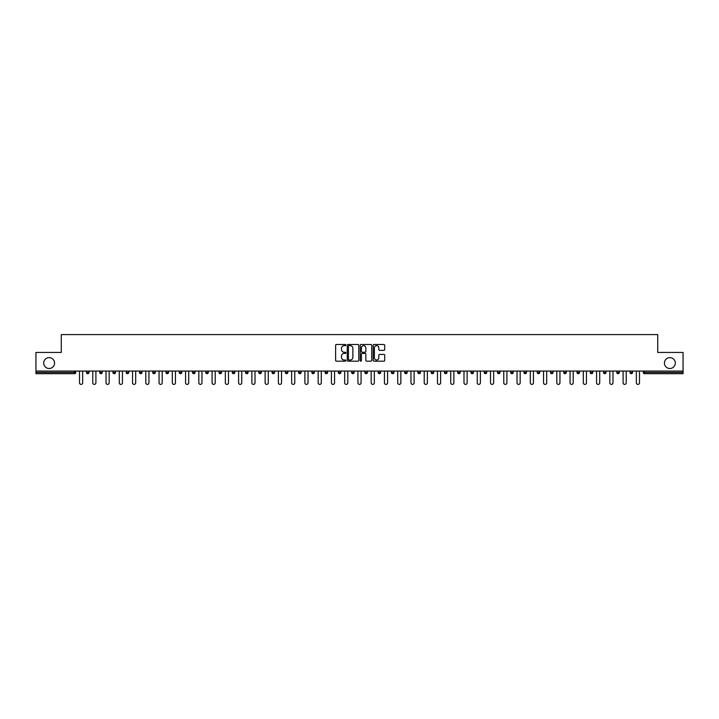 <?xml version="1.0" encoding="UTF-8"?>
<svg xmlns="http://www.w3.org/2000/svg" width="719" height="719" viewBox="0 0 719 719"><rect width="100%" height="100%" fill="white"/><g stroke="black" fill="none" stroke-linecap="round" stroke-linejoin="round"><path stroke-width="1.08" d="M664.437 363.068A5.437 5.437 0 0 0 669.874 368.505A5.437 5.437 0 0 0 675.312 363.068A5.437 5.437 0 0 0 669.874 357.631A5.437 5.437 0 0 0 664.437 363.068M43.688 363.068A5.437 5.437 0 0 0 49.126 368.505A5.437 5.437 0 0 0 54.563 363.068A5.437 5.437 0 0 0 49.126 357.631A5.437 5.437 0 0 0 43.688 363.068M345.902 345.066A0.584 0.584 0 0 0 345.318 344.482L336.456 344.482A0.836 0.836 0 0 0 335.62 345.318L335.62 360.336A0.836 0.836 0 0 0 336.456 361.172L345.318 361.172A0.584 0.584 0 0 0 345.902 360.587A0.584 0.584 0 0 0 345.318 360.003L344.167 360.003A2.669 2.669 0 0 1 341.498 357.334L341.498 356.085A2.669 2.669 0 0 1 344.167 353.415L345.318 353.415A0.584 0.584 0 0 0 345.902 352.831A0.584 0.584 0 0 0 345.318 352.247L344.167 352.247A2.669 2.669 0 0 1 341.498 349.578L341.498 348.32A2.669 2.669 0 0 1 344.167 345.65L345.318 345.65A0.584 0.584 0 0 0 345.902 345.066M383.883 350.369A0.836 0.836 0 0 0 384.71 349.533L384.71 345.318A0.836 0.836 0 0 0 383.883 344.482L374.033 344.482A0.836 0.836 0 0 0 373.206 345.318L373.206 360.336A0.836 0.836 0 0 0 374.033 361.172L383.883 361.172A0.836 0.836 0 0 0 384.71 360.336L384.71 355.249A0.836 0.836 0 0 0 383.883 354.413L379.668 354.413A0.836 0.836 0 0 0 378.832 355.249L378.832 357.774A2.229 2.229 0 0 1 376.603 360.003A2.229 2.229 0 0 1 374.374 357.774L374.374 347.888A2.229 2.229 0 0 1 376.603 345.65A2.229 2.229 0 0 1 378.832 347.888L378.832 349.533A0.836 0.836 0 0 0 379.668 350.369L383.883 350.369M35.95 371.058L35.95 352.445L61.277 352.445L61.277 334.596L657.723 334.596L657.723 352.445L683.05 352.445L683.05 371.058L35.95 371.058L35.95 372.415L74.452 372.415L74.452 371.058M358.772 345.318A0.836 0.836 0 0 0 357.936 344.482L348.095 344.482A0.836 0.836 0 0 0 347.259 345.318L347.259 360.336A0.836 0.836 0 0 0 348.095 361.172L357.936 361.172A0.836 0.836 0 0 0 358.772 360.336L358.772 345.318M361.064 344.482L370.905 344.482A0.836 0.836 0 0 1 371.741 345.318L371.741 360.336A0.836 0.836 0 0 1 370.905 361.172L366.699 361.172A0.836 0.836 0 0 1 365.863 360.336L365.863 354.242A0.836 0.836 0 0 0 365.027 353.415L362.232 353.415A0.836 0.836 0 0 0 361.396 354.242L361.396 360.587A0.584 0.584 0 0 1 360.812 361.172A0.584 0.584 0 0 1 360.228 360.587L360.228 345.318A0.836 0.836 0 0 1 361.064 344.482M75.729 371.058L75.729 372.415A1.276 1.276 0 0 1 74.452 373.691L35.95 373.691L35.95 372.415M683.05 371.058L683.05 373.691L644.548 373.691A1.276 1.276 0 0 1 643.271 372.415L643.271 371.058M86.433 372.415L88.985 372.415A1.276 1.276 0 0 1 87.709 373.691A1.276 1.276 0 0 0 88.985 372.415L88.985 371.058L88.985 372.415A1.276 1.276 0 0 1 87.709 373.691A1.276 1.276 0 0 1 86.433 372.415L86.433 371.058M74.452 373.691A1.276 1.276 0 0 0 75.729 372.415A1.276 1.276 0 0 1 74.452 373.691L74.452 372.415L75.729 372.415M99.689 371.058L99.689 372.415L99.689 371.058M102.242 371.058L102.242 372.415A1.276 1.276 0 0 1 100.966 373.691A1.276 1.276 0 0 1 99.689 372.415A1.276 1.276 0 0 0 100.966 373.691A1.276 1.276 0 0 0 102.242 372.415A1.276 1.276 0 0 1 100.966 373.691A1.276 1.276 0 0 1 99.689 372.415L102.242 372.415M115.498 371.058L115.498 372.415L112.946 372.415A1.276 1.276 0 0 0 114.222 373.691A1.276 1.276 0 0 1 112.946 372.415L112.946 371.058M126.211 371.058L126.211 372.415L126.211 371.058M128.755 371.058L128.755 372.415L128.755 371.058M139.468 371.058L139.468 372.415L139.468 371.058M142.011 371.058L142.011 372.415L142.011 371.058M155.277 371.058L155.277 372.415A1.276 1.276 0 0 1 154.001 373.691A1.276 1.276 0 0 1 152.725 372.415L152.725 371.058M168.534 371.058L168.534 372.415A1.276 1.276 0 0 1 167.257 373.691A1.276 1.276 0 0 1 165.981 372.415L165.981 371.058M181.79 371.058L181.79 372.415A1.276 1.276 0 0 1 180.514 373.691A1.276 1.276 0 0 1 179.238 372.415L179.238 371.058M195.047 371.058L195.047 372.415A1.276 1.276 0 0 1 193.77 373.691A1.276 1.276 0 0 1 192.494 372.415L192.494 371.058M207.027 373.691A1.276 1.276 0 0 0 208.303 372.415L208.303 371.058L208.303 372.415A1.276 1.276 0 0 1 207.027 373.691A1.276 1.276 0 0 1 205.76 372.415L205.76 371.058M221.56 371.058L221.56 372.415A1.276 1.276 0 0 1 220.293 373.691A1.276 1.276 0 0 1 219.016 372.415L219.016 371.058M232.273 371.058L232.273 372.415L232.273 371.058M234.825 371.058L234.825 372.415L234.825 371.058M248.082 371.058L248.082 372.415A1.276 1.276 0 0 1 246.806 373.691A1.276 1.276 0 0 1 245.53 372.415L245.53 371.058M260.062 373.691A1.276 1.276 0 0 0 261.339 372.415L261.339 371.058L261.339 372.415A1.276 1.276 0 0 1 260.062 373.691A1.276 1.276 0 0 1 258.786 372.415L258.786 371.058M274.595 371.058L274.595 372.415A1.276 1.276 0 0 1 273.319 373.691A1.276 1.276 0 0 1 272.052 372.415L272.052 371.058M285.308 371.058L285.308 372.415L285.308 371.058M287.852 371.058L287.852 372.415A1.276 1.276 0 0 1 286.584 373.691A1.276 1.276 0 0 1 285.308 372.415L287.852 372.415A1.276 1.276 0 0 1 286.584 373.691M301.117 371.058L301.117 372.415A1.276 1.276 0 0 1 299.841 373.691A1.276 1.276 0 0 1 298.565 372.415L298.565 371.058M311.821 372.415L314.374 372.415A1.276 1.276 0 0 1 313.098 373.691A1.276 1.276 0 0 0 314.374 372.415L314.374 371.058L314.374 372.415A1.276 1.276 0 0 1 313.098 373.691A1.276 1.276 0 0 1 311.821 372.415L311.821 371.058M327.63 371.058L327.63 372.415A1.276 1.276 0 0 1 326.354 373.691A1.276 1.276 0 0 1 325.078 372.415L325.078 371.058M338.334 371.058L338.334 372.415L338.334 371.058M340.887 371.058L340.887 372.415L340.887 371.058M351.6 371.058L351.6 372.415L351.6 371.058M354.143 371.058L354.143 372.415A1.276 1.276 0 0 1 352.867 373.691A1.276 1.276 0 0 1 351.6 372.415L354.143 372.415A1.276 1.276 0 0 1 352.867 373.691M364.857 371.058L364.857 372.415L364.857 371.058M367.4 371.058L367.4 372.415L367.4 371.058M378.113 371.058L378.113 372.415L378.113 371.058M380.666 371.058L380.666 372.415A1.276 1.276 0 0 1 379.389 373.691A1.276 1.276 0 0 1 378.113 372.415A1.276 1.276 0 0 0 379.389 373.691A1.276 1.276 0 0 0 380.666 372.415A1.276 1.276 0 0 1 379.389 373.691A1.276 1.276 0 0 1 378.113 372.415L380.666 372.415M393.922 371.058L393.922 372.415A1.276 1.276 0 0 1 392.646 373.691A1.276 1.276 0 0 1 391.37 372.415L391.37 371.058M407.179 371.058L407.179 372.415L404.626 372.415A1.276 1.276 0 0 0 405.902 373.691A1.276 1.276 0 0 1 404.626 372.415L404.626 371.058M420.435 371.058L420.435 372.415A1.276 1.276 0 0 1 419.159 373.691A1.276 1.276 0 0 1 417.883 372.415L417.883 371.058M431.148 371.058L431.148 372.415L431.148 371.058M433.692 371.058L433.692 372.415A1.276 1.276 0 0 1 432.416 373.691A1.276 1.276 0 0 1 431.148 372.415A1.276 1.276 0 0 0 432.416 373.691A1.276 1.276 0 0 1 431.148 372.415L433.692 372.415A1.276 1.276 0 0 1 432.416 373.691M446.948 371.058L446.948 372.415A1.276 1.276 0 0 1 445.681 373.691A1.276 1.276 0 0 1 444.405 372.415L444.405 371.058M460.214 371.058L460.214 372.415L457.661 372.415A1.276 1.276 0 0 0 458.938 373.691A1.276 1.276 0 0 1 457.661 372.415L457.661 371.058M473.47 371.058L473.47 372.415A1.276 1.276 0 0 1 472.194 373.691A1.276 1.276 0 0 1 470.918 372.415L470.918 371.058M486.727 371.058L486.727 372.415L484.175 372.415A1.276 1.276 0 0 0 485.451 373.691A1.276 1.276 0 0 1 484.175 372.415L484.175 371.058M499.984 371.058L499.984 372.415A1.276 1.276 0 0 1 498.707 373.691A1.276 1.276 0 0 1 497.44 372.415L497.44 371.058M513.24 371.058L513.24 372.415L510.697 372.415A1.276 1.276 0 0 0 511.973 373.691A1.276 1.276 0 0 1 510.697 372.415L510.697 371.058M526.506 371.058L526.506 372.415A1.276 1.276 0 0 1 525.23 373.691A1.276 1.276 0 0 1 523.953 372.415L523.953 371.058M539.762 371.058L539.762 372.415L537.21 372.415A1.276 1.276 0 0 0 538.486 373.691A1.276 1.276 0 0 1 537.21 372.415L537.21 371.058M553.019 371.058L553.019 372.415L550.466 372.415A1.276 1.276 0 0 0 551.743 373.691A1.276 1.276 0 0 1 550.466 372.415L550.466 371.058M566.275 371.058L566.275 372.415L563.723 372.415A1.276 1.276 0 0 0 564.999 373.691A1.276 1.276 0 0 1 563.723 372.415L563.723 371.058M579.532 371.058L579.532 372.415A1.276 1.276 0 0 1 578.256 373.691A1.276 1.276 0 0 1 576.989 372.415L576.989 371.058M591.521 373.691A1.276 1.276 0 0 0 592.789 372.415L592.789 371.058L592.789 372.415A1.276 1.276 0 0 1 591.521 373.691A1.276 1.276 0 0 1 590.245 372.415L590.245 371.058M606.054 371.058L606.054 372.415A1.276 1.276 0 0 1 604.778 373.691A1.276 1.276 0 0 1 603.502 372.415L603.502 371.058M619.311 371.058L619.311 372.415L616.758 372.415A1.276 1.276 0 0 0 618.034 373.691A1.276 1.276 0 0 1 616.758 372.415L616.758 371.058M632.567 371.058L632.567 372.415A1.276 1.276 0 0 1 631.291 373.691A1.276 1.276 0 0 1 630.015 372.415L630.015 371.058M115.498 372.415A1.276 1.276 0 0 1 114.222 373.691A1.276 1.276 0 0 0 115.498 372.415A1.276 1.276 0 0 1 114.222 373.691A1.276 1.276 0 0 1 112.946 372.415M127.479 373.691A1.276 1.276 0 0 1 126.211 372.415A1.276 1.276 0 0 0 127.479 373.691A1.276 1.276 0 0 0 128.755 372.415A1.276 1.276 0 0 1 127.479 373.691A1.276 1.276 0 0 1 126.211 372.415L128.755 372.415A1.276 1.276 0 0 1 127.479 373.691M140.744 373.691A1.276 1.276 0 0 1 139.468 372.415A1.276 1.276 0 0 0 140.744 373.691A1.276 1.276 0 0 0 142.011 372.415A1.276 1.276 0 0 1 140.744 373.691A1.276 1.276 0 0 1 139.468 372.415L142.011 372.415A1.276 1.276 0 0 1 140.744 373.691M233.549 373.691A1.276 1.276 0 0 1 232.273 372.415L234.825 372.415A1.276 1.276 0 0 1 233.549 373.691A1.276 1.276 0 0 0 234.825 372.415M339.611 373.691A1.276 1.276 0 0 1 338.334 372.415L340.887 372.415A1.276 1.276 0 0 1 339.611 373.691A1.276 1.276 0 0 0 340.887 372.415A1.276 1.276 0 0 1 339.611 373.691M366.133 373.691A1.276 1.276 0 0 1 364.857 372.415A1.276 1.276 0 0 0 366.133 373.691A1.276 1.276 0 0 0 367.4 372.415A1.276 1.276 0 0 1 366.133 373.691A1.276 1.276 0 0 1 364.857 372.415L367.4 372.415M405.902 373.691A1.276 1.276 0 0 0 407.179 372.415A1.276 1.276 0 0 1 405.902 373.691A1.276 1.276 0 0 1 404.626 372.415M458.938 373.691A1.276 1.276 0 0 0 460.214 372.415A1.276 1.276 0 0 1 458.938 373.691A1.276 1.276 0 0 1 457.661 372.415M486.727 372.415A1.276 1.276 0 0 1 485.451 373.691A1.276 1.276 0 0 0 486.727 372.415A1.276 1.276 0 0 1 485.451 373.691A1.276 1.276 0 0 1 484.175 372.415M511.973 373.691A1.276 1.276 0 0 0 513.24 372.415A1.276 1.276 0 0 1 511.973 373.691A1.276 1.276 0 0 1 510.697 372.415M525.23 373.691A1.276 1.276 0 0 0 526.506 372.415A1.276 1.276 0 0 1 525.23 373.691M538.486 373.691A1.276 1.276 0 0 0 539.762 372.415A1.276 1.276 0 0 1 538.486 373.691A1.276 1.276 0 0 1 537.21 372.415M551.743 373.691A1.276 1.276 0 0 0 553.019 372.415A1.276 1.276 0 0 1 551.743 373.691A1.276 1.276 0 0 1 550.466 372.415M564.999 373.691A1.276 1.276 0 0 0 566.275 372.415A1.276 1.276 0 0 1 564.999 373.691A1.276 1.276 0 0 1 563.723 372.415M619.311 372.415A1.276 1.276 0 0 1 618.034 373.691A1.276 1.276 0 0 0 619.311 372.415A1.276 1.276 0 0 1 618.034 373.691A1.276 1.276 0 0 1 616.758 372.415M631.291 373.691A1.276 1.276 0 0 0 632.567 372.415A1.276 1.276 0 0 1 631.291 373.691M349.012 345.65A0.584 0.584 0 0 0 348.427 346.234L348.427 359.419A0.584 0.584 0 0 0 349.012 360.003L350.216 360.003A2.669 2.669 0 0 0 352.885 357.334L352.885 348.32A2.669 2.669 0 0 0 350.216 345.65L349.012 345.65M365.863 347.924A2.229 2.229 0 0 0 363.625 345.695A2.229 2.229 0 0 0 361.396 347.924L361.396 351.411A0.836 0.836 0 0 0 362.232 352.247L365.027 352.247A0.836 0.836 0 0 0 365.863 351.411L365.863 347.924M79.503 371.058L79.503 382.832A1.573 1.573 0 0 0 81.076 384.404A1.573 1.573 0 0 0 82.649 382.832L82.649 371.058M92.769 371.058L92.769 382.832A1.573 1.573 0 0 0 94.333 384.404A1.573 1.573 0 0 0 95.906 382.832L95.906 371.058M106.026 371.058L106.026 382.832A1.573 1.573 0 0 0 107.598 384.404A1.573 1.573 0 0 0 109.171 382.832L109.171 371.058M119.282 371.058L119.282 382.832A1.573 1.573 0 0 0 120.855 384.404A1.573 1.573 0 0 0 122.428 382.832L122.428 371.058M132.539 371.058L132.539 382.832A1.573 1.573 0 0 0 134.111 384.404A1.573 1.573 0 0 0 135.684 382.832L135.684 371.058M145.795 371.058L145.795 382.832A1.573 1.573 0 0 0 147.368 384.404A1.573 1.573 0 0 0 148.941 382.832L148.941 371.058M159.052 371.058L159.052 382.832A1.573 1.573 0 0 0 160.625 384.404A1.573 1.573 0 0 0 162.197 382.832L162.197 371.058M172.317 371.058L172.317 382.832A1.573 1.573 0 0 0 173.89 384.404A1.573 1.573 0 0 0 175.454 382.832L175.454 371.058M185.574 371.058L185.574 382.832A1.573 1.573 0 0 0 187.147 384.404A1.573 1.573 0 0 0 188.72 382.832L188.72 371.058M198.83 371.058L198.83 382.832A1.573 1.573 0 0 0 200.403 384.404A1.573 1.573 0 0 0 201.976 382.832L201.976 371.058M212.087 371.058L212.087 382.832A1.573 1.573 0 0 0 213.66 384.404A1.573 1.573 0 0 0 215.233 382.832L215.233 371.058M225.344 371.058L225.344 382.832A1.573 1.573 0 0 0 226.916 384.404A1.573 1.573 0 0 0 228.489 382.832L228.489 371.058M238.6 371.058L238.6 382.832A1.573 1.573 0 0 0 240.173 384.404A1.573 1.573 0 0 0 241.746 382.832L241.746 371.058M251.866 371.058L251.866 382.832A1.573 1.573 0 0 0 253.439 384.404A1.573 1.573 0 0 0 255.011 382.832L255.011 371.058M265.122 371.058L265.122 382.832A1.573 1.573 0 0 0 266.695 384.404A1.573 1.573 0 0 0 268.268 382.832L268.268 371.058M278.379 371.058L278.379 382.832A1.573 1.573 0 0 0 279.952 384.404A1.573 1.573 0 0 0 281.524 382.832L281.524 371.058M291.635 371.058L291.635 382.832A1.573 1.573 0 0 0 293.208 384.404A1.573 1.573 0 0 0 294.781 382.832L294.781 371.058M304.892 371.058L304.892 382.832A1.573 1.573 0 0 0 306.465 384.404A1.573 1.573 0 0 0 308.038 382.832L308.038 371.058M318.158 371.058L318.158 382.832A1.573 1.573 0 0 0 319.721 384.404A1.573 1.573 0 0 0 321.294 382.832L321.294 371.058M331.414 371.058L331.414 382.832A1.573 1.573 0 0 0 332.987 384.404A1.573 1.573 0 0 0 334.56 382.832L334.56 371.058M344.671 371.058L344.671 382.832A1.573 1.573 0 0 0 346.243 384.404A1.573 1.573 0 0 0 347.816 382.832L347.816 371.058M357.927 371.058L357.927 382.832A1.573 1.573 0 0 0 359.5 384.404A1.573 1.573 0 0 0 361.073 382.832L361.073 371.058M371.184 371.058L371.184 382.832A1.573 1.573 0 0 0 372.757 384.404A1.573 1.573 0 0 0 374.329 382.832L374.329 371.058M384.44 371.058L384.44 382.832A1.573 1.573 0 0 0 386.013 384.404A1.573 1.573 0 0 0 387.586 382.832L387.586 371.058M397.706 371.058L397.706 382.832A1.573 1.573 0 0 0 399.279 384.404A1.573 1.573 0 0 0 400.843 382.832L400.843 371.058M410.962 371.058L410.962 382.832A1.573 1.573 0 0 0 412.535 384.404A1.573 1.573 0 0 0 414.108 382.832L414.108 371.058M424.219 371.058L424.219 382.832A1.573 1.573 0 0 0 425.792 384.404A1.573 1.573 0 0 0 427.365 382.832L427.365 371.058M437.476 371.058L437.476 382.832A1.573 1.573 0 0 0 439.048 384.404A1.573 1.573 0 0 0 440.621 382.832L440.621 371.058M450.732 371.058L450.732 382.832A1.573 1.573 0 0 0 452.305 384.404A1.573 1.573 0 0 0 453.878 382.832L453.878 371.058M463.989 371.058L463.989 382.832A1.573 1.573 0 0 0 465.561 384.404A1.573 1.573 0 0 0 467.134 382.832L467.134 371.058M477.254 371.058L477.254 382.832A1.573 1.573 0 0 0 478.827 384.404A1.573 1.573 0 0 0 480.4 382.832L480.4 371.058M490.511 371.058L490.511 382.832A1.573 1.573 0 0 0 492.084 384.404A1.573 1.573 0 0 0 493.656 382.832L493.656 371.058M503.767 371.058L503.767 382.832A1.573 1.573 0 0 0 505.34 384.404A1.573 1.573 0 0 0 506.913 382.832L506.913 371.058M517.024 371.058L517.024 382.832A1.573 1.573 0 0 0 518.597 384.404A1.573 1.573 0 0 0 520.17 382.832L520.17 371.058M530.28 371.058L530.28 382.832A1.573 1.573 0 0 0 531.853 384.404A1.573 1.573 0 0 0 533.426 382.832L533.426 371.058M543.546 371.058L543.546 382.832A1.573 1.573 0 0 0 545.11 384.404A1.573 1.573 0 0 0 546.683 382.832L546.683 371.058M556.803 371.058L556.803 382.832A1.573 1.573 0 0 0 558.375 384.404A1.573 1.573 0 0 0 559.948 382.832L559.948 371.058M570.059 371.058L570.059 382.832A1.573 1.573 0 0 0 571.632 384.404A1.573 1.573 0 0 0 573.205 382.832L573.205 371.058M583.316 371.058L583.316 382.832A1.573 1.573 0 0 0 584.889 384.404A1.573 1.573 0 0 0 586.461 382.832L586.461 371.058M596.572 371.058L596.572 382.832A1.573 1.573 0 0 0 598.145 384.404A1.573 1.573 0 0 0 599.718 382.832L599.718 371.058M609.829 371.058L609.829 382.832A1.573 1.573 0 0 0 611.402 384.404A1.573 1.573 0 0 0 612.974 382.832L612.974 371.058M623.094 371.058L623.094 382.832A1.573 1.573 0 0 0 624.667 384.404A1.573 1.573 0 0 0 626.231 382.832L626.231 371.058M636.351 371.058L636.351 382.832A1.573 1.573 0 0 0 637.924 384.404A1.573 1.573 0 0 0 639.497 382.832L639.497 371.058M644.548 371.058L644.548 372.415L683.05 372.415M643.271 372.415L644.548 372.415L644.548 373.691M154.001 373.691A1.276 1.276 0 0 0 155.277 372.415L152.725 372.415M167.257 373.691A1.276 1.276 0 0 0 168.534 372.415L165.981 372.415M180.514 373.691A1.276 1.276 0 0 0 181.79 372.415L179.238 372.415M193.77 373.691A1.276 1.276 0 0 0 195.047 372.415L192.494 372.415M208.303 372.415L205.76 372.415M220.293 373.691A1.276 1.276 0 0 0 221.56 372.415L219.016 372.415M246.806 373.691A1.276 1.276 0 0 0 248.082 372.415L245.53 372.415M261.339 372.415L258.786 372.415M273.319 373.691A1.276 1.276 0 0 0 274.595 372.415L272.052 372.415M299.841 373.691A1.276 1.276 0 0 0 301.117 372.415L298.565 372.415M326.354 373.691A1.276 1.276 0 0 0 327.63 372.415L325.078 372.415M392.646 373.691A1.276 1.276 0 0 0 393.922 372.415L391.37 372.415M419.159 373.691A1.276 1.276 0 0 0 420.435 372.415L417.883 372.415M445.681 373.691A1.276 1.276 0 0 0 446.948 372.415L444.405 372.415M472.194 373.691A1.276 1.276 0 0 0 473.47 372.415L470.918 372.415M498.707 373.691A1.276 1.276 0 0 0 499.984 372.415L497.44 372.415M526.506 372.415L523.953 372.415M578.256 373.691A1.276 1.276 0 0 0 579.532 372.415L576.989 372.415M592.789 372.415L590.245 372.415M604.778 373.691A1.276 1.276 0 0 0 606.054 372.415L603.502 372.415M632.567 372.415L630.015 372.415"/></g></svg>
